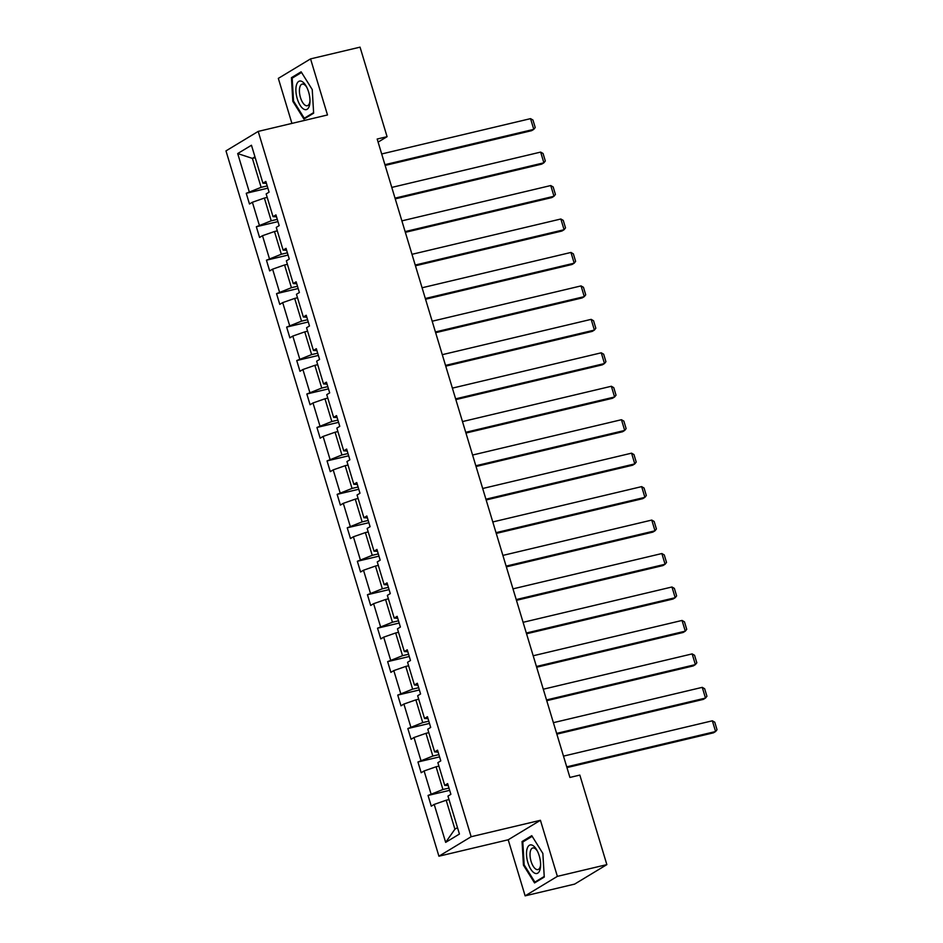 <?xml version="1.0" encoding="UTF-8"?>
<svg xmlns="http://www.w3.org/2000/svg" width="943" height="943" viewBox="0 0 943 943"><rect width="100%" height="100%" fill="white"/><g stroke="black" fill="none" stroke-linecap="round" stroke-linejoin="round"><path stroke-width="1.41" d="M525.133 895.85L557.372 876.365L540.433 820.292L508.206 839.777L525.133 895.85L574.629 884.11L606.856 864.625L579.827 775.087L569.926 777.445L377.176 139.034L387.078 136.676L360.049 47.15L310.553 58.89L278.326 78.375L291.917 123.403M508.206 839.777L438.919 856.209L225.978 150.892L258.205 131.407L471.146 836.724L438.919 856.209M557.372 876.365L606.856 864.625M449.009 799.558L446.18 800.23L454.915 829.18L445.662 842.37L434.204 804.414L431.281 806.182L428.051 795.456L449.67 790.328M446.18 800.23L434.204 804.414M438.908 766.105L436.079 766.777L442.939 789.503L428.051 795.456M430.963 793.688L424.102 770.961L421.179 772.73L417.949 762.003L439.579 756.875M428.806 732.652L425.977 733.324L432.837 756.05L417.949 762.003M420.861 760.235L414.001 737.509L411.089 739.277L407.847 728.55L429.478 723.422M418.716 699.199L415.875 699.871L422.735 722.597L407.847 728.55M410.759 726.782L403.899 704.056L400.987 705.812L397.746 695.097L419.376 689.958M408.614 665.746L405.773 666.418L412.633 689.144L397.746 695.097M400.669 693.329L393.797 670.603L390.885 672.359L387.644 661.644L409.274 656.505M398.512 632.293L395.671 632.965L402.531 655.691L387.644 661.644M390.567 659.876L383.695 637.15L380.783 638.906L377.542 628.191L399.172 623.052M388.41 598.829L385.569 599.512L392.441 622.239L377.542 628.191M380.465 626.423L373.605 603.697L370.682 605.453L367.44 594.738L389.07 589.599M378.308 565.376L375.467 566.048L382.339 588.786L367.44 594.738M370.363 592.97L363.503 570.232L360.58 572L357.35 561.285L378.968 556.146M368.206 531.923L365.377 532.595L372.237 555.333L357.35 561.285M360.261 559.517L353.401 536.779L350.478 538.547L347.248 527.821L368.866 522.693M358.104 498.47L355.275 499.142L362.136 521.88L347.248 527.821M350.159 526.064L343.299 503.326L340.376 505.094L337.146 494.368L358.776 489.24M348.002 465.017L345.173 465.689L352.034 488.427L337.146 494.368M340.058 492.611L333.197 469.873L330.286 471.641L327.044 460.915L348.674 455.787M337.912 431.564L335.071 432.236L341.932 454.974L327.044 460.915M329.967 459.158L323.095 436.42L320.184 438.189L316.942 427.462L338.572 422.334M327.81 398.111L324.97 398.783L331.83 421.521L316.942 427.462M319.866 425.706L312.993 402.967L310.082 404.736L306.84 394.009L328.47 388.881M317.708 364.658L314.868 365.33L321.74 388.056L306.84 394.009M309.764 392.241L302.903 369.515L299.98 371.283L296.739 360.556L318.369 355.428M307.607 331.205L304.766 331.877L311.638 354.603L296.739 360.556M299.662 358.788L292.801 336.062L289.878 337.83L286.648 327.103L308.267 321.976M297.505 297.752L294.676 298.424L301.536 321.15L286.648 327.103M289.56 325.335L282.7 302.609L279.776 304.377L276.547 293.65L298.165 288.523M287.403 264.299L284.574 264.971L291.434 287.698L276.547 293.65M279.458 291.882L272.598 269.156L269.674 270.912L266.445 260.197L288.075 255.07M277.301 230.846L274.472 231.518L281.332 254.245L266.445 260.197M269.356 258.429L262.496 235.703L259.584 237.459L256.343 226.744L277.973 221.605M267.211 197.393L264.37 198.065L271.23 220.792L256.343 226.744M259.254 224.976L252.394 202.25L249.482 204.006L246.241 193.291L267.871 188.152M255.223 157.717L252.394 158.389L261.128 187.339L246.241 193.291M249.164 191.523L237.695 153.568L251.463 145.246L262.92 183.201L265.843 181.433L269.073 192.16L266.162 193.928L273.022 216.654L275.945 214.898L279.175 225.613L276.264 227.381L283.124 250.107L286.035 248.351L289.277 259.066L286.366 260.834L293.226 283.56L296.137 281.804L299.379 292.519L296.456 294.287L303.328 317.013L306.239 315.257L309.481 325.972L306.558 327.74L313.43 350.466L316.341 348.71L319.583 359.424L316.659 361.193L323.52 383.931L326.443 382.163L329.685 392.889L326.761 394.646L333.622 417.384L336.545 415.615L339.775 426.342L336.863 428.098L343.724 450.837L346.647 449.068L349.877 459.795L346.965 461.551L353.825 484.289L356.749 482.521L359.978 493.248L357.067 495.004L363.927 517.742L366.839 515.974L370.08 526.701L367.157 528.469L374.029 551.195L376.941 549.427L380.182 560.154L377.259 561.922L384.131 584.648L387.043 582.88L390.284 593.607L387.361 595.375L394.221 618.101L397.144 616.333L400.386 627.06L397.463 628.828L404.323 651.554L407.246 649.786L410.476 660.513L407.565 662.281L414.425 685.007L417.348 683.251L420.578 693.965L417.666 695.734L424.527 718.46L427.45 716.704L430.68 727.418L427.768 729.187L434.629 751.913L437.54 750.156L440.782 760.871L437.87 762.639L444.731 785.366L447.642 783.609L450.884 794.324L447.96 796.092L459.43 834.048L445.662 842.37M448.231 785.554L444.731 785.366M448.998 788.065L442.939 789.503M436.079 766.777L424.102 770.961M438.13 752.101L434.629 751.913M438.896 754.612L432.837 756.05M425.977 733.324L414.001 737.509M428.028 718.649L424.527 718.46M428.794 721.159L422.735 722.597M415.875 699.871L403.899 704.056M417.938 685.196L414.425 685.007M418.692 687.706L412.633 689.144M405.773 666.418L393.797 670.603M407.836 651.731L404.323 651.554M408.59 654.253L402.531 655.691M395.671 632.965L383.695 637.15M397.734 618.278L394.221 618.101M398.488 620.8L392.441 622.239M385.569 599.512L373.605 603.697M387.632 584.825L384.131 584.648M388.386 587.348L382.339 588.786M375.467 566.048L363.503 570.232M377.53 551.372L374.029 551.195M378.296 553.895L372.237 555.333M365.377 532.595L353.401 536.779M367.428 517.919L363.927 517.742M368.194 520.442L362.136 521.88M355.275 499.142L343.299 503.326M357.326 484.466L353.825 484.289M358.092 486.989L352.034 488.427M345.173 465.689L333.197 469.873M347.224 451.013L343.724 450.837M347.991 453.536L341.932 454.974M335.071 432.236L323.095 436.42M337.134 417.56L333.622 417.384M337.889 420.083L331.83 421.521M324.97 398.783L312.993 402.967M327.032 384.107L323.52 383.931M327.787 386.63L321.74 388.056M314.868 365.33L302.903 369.515M316.931 350.655L313.43 350.466M317.685 353.177L311.638 354.603M304.766 331.877L292.801 336.062M306.829 317.202L303.328 317.013M307.595 319.712L301.536 321.15M294.676 298.424L282.7 302.609M296.727 283.749L293.226 283.56M297.493 286.259L291.434 287.698M284.574 264.971L272.598 269.156M286.625 250.296L283.124 250.107M287.391 252.807L281.332 254.245M274.472 231.518L262.496 235.703M276.523 216.831L273.022 216.654M277.289 219.354L271.23 220.792M264.37 198.065L252.394 202.25M266.433 183.378L262.92 183.201M540.433 820.292L471.146 836.724M258.205 131.407L327.492 114.963L310.553 58.89M378.108 142.11L387.078 136.676M454.915 829.18L457.485 827.624M267.187 185.901L261.128 187.339M254.964 156.833L252.394 158.389L237.695 153.568M313.642 113.195L312.239 89.573L301.135 71.809L291.434 77.68L292.825 101.314L303.929 119.066L313.642 113.195M531.769 835.675L522.057 841.545L523.448 865.167L534.551 882.931L544.264 877.061L542.862 853.439L531.769 835.675M293.591 101.125L292.825 101.314M293.898 77.09L291.434 77.68M524.52 840.956L522.057 841.545M524.214 864.99L523.448 865.167M381.691 153.957L530.544 118.641L533.785 129.356L531.604 130.676L385.145 165.426M384.921 164.671L533.785 129.356L535.223 127.541L532.96 120.032L530.544 118.641M391.781 187.409L540.645 152.094L543.887 162.809L541.706 164.129L395.247 198.879M395.023 198.136L543.887 162.809L545.325 160.994L543.05 153.485L540.645 152.094M401.883 220.862L550.747 185.547L553.989 196.262L551.808 197.582L405.349 232.332M405.125 231.589L553.989 196.262L555.427 194.447L553.152 186.938L550.747 185.547M302.114 81.558A14.675 6.365 -103.3 0 0 295.925 91.341A14.675 6.365 -103.3 0 0 303.74 109.129A14.675 6.365 -103.3 0 0 309.964 102.021A14.675 6.365 -103.3 0 0 306.216 86.226A14.675 6.365 -103.3 0 0 302.114 81.558M306.734 87.216A11.116 4.821 -103.3 0 0 304.118 84.481A11.116 4.821 -103.3 0 0 302.173 84.104A11.116 4.821 -103.3 0 0 299.65 93.935A11.116 4.821 -103.3 0 0 305.355 105.357A11.116 4.821 -103.3 0 0 307.3 105.734A11.116 4.821 -103.3 0 0 309.988 100.901M313.606 112.606L304.283 118.24L293.532 101.031L292.177 78.139L301.548 72.47M305.956 117.84L304.283 118.24M532.736 845.423A14.675 6.365 -103.3 0 0 526.548 855.207A14.675 6.365 -103.3 0 0 534.375 872.994A14.675 6.365 -103.3 0 0 540.587 865.886A14.675 6.365 -103.3 0 0 536.838 850.079A14.675 6.365 -103.3 0 0 532.736 845.423M537.357 851.069A11.116 4.821 -103.3 0 0 534.74 848.346A11.116 4.821 -103.3 0 0 532.795 847.969A11.116 4.821 -103.3 0 0 530.272 857.8A11.116 4.821 -103.3 0 0 535.978 869.21A11.116 4.821 -103.3 0 0 537.923 869.587A11.116 4.821 -103.3 0 0 540.61 864.766M544.229 876.471L534.905 882.106L524.155 864.896L522.799 842.005L532.17 836.335M536.579 881.705L534.905 882.106M411.985 254.315L560.849 219L564.091 229.715L561.91 231.035L415.45 265.785M415.226 265.042L564.091 229.715L565.517 227.9L563.254 220.391L560.849 219M422.087 287.768L570.951 252.453L574.193 263.18L572.012 264.488L425.552 299.237M425.328 298.495L574.193 263.18L575.619 261.352L573.356 253.844L570.951 252.453M432.189 321.221L581.053 285.906L584.283 296.632L582.114 297.941L435.654 332.69M435.43 331.948L584.283 296.632L585.721 294.805L583.458 287.297L581.053 285.906M442.291 354.674L591.155 319.359L594.385 330.085L592.216 331.394L445.756 366.143M445.52 365.401L594.385 330.085L595.823 328.258L593.56 320.75L591.155 319.359M452.392 388.127L601.257 352.812L604.487 363.538L602.306 364.847L455.846 399.596M455.622 398.854L604.487 363.538L605.925 361.711L603.661 354.203L601.257 352.812M462.483 421.58L611.347 386.265L614.588 396.991L612.408 398.311L465.948 433.049M465.724 432.307L614.588 396.991L616.027 395.164L613.763 387.656L611.347 386.265M472.584 455.033L621.449 419.718L624.69 430.444L622.51 431.764L476.05 466.502M475.826 465.759L624.69 430.444L626.128 428.617L623.853 421.108L621.449 419.718M482.686 488.498L631.551 453.17L634.792 463.897L632.612 465.217L486.152 499.967M485.928 499.212L634.792 463.897L636.219 462.07L633.955 454.561L631.551 453.17M492.788 521.951L641.653 486.623L644.894 497.35L642.713 498.67L496.254 533.42M496.03 532.665L644.894 497.35L646.32 495.523L644.057 488.026L641.653 486.623M502.89 555.403L651.754 520.076L654.996 530.803L652.815 532.123L506.356 566.873M506.132 566.118L654.996 530.803L656.422 528.976L654.159 521.479L651.754 520.076M512.992 588.856L661.856 553.541L665.086 564.256L662.917 565.576L516.458 600.326M516.222 599.571L665.086 564.256L666.524 562.429L664.261 554.932L661.856 553.541M523.094 622.309L671.958 586.994L675.188 597.709L673.007 599.029L526.548 633.779M526.324 633.024L675.188 597.709L676.626 595.893L674.363 588.385L671.958 586.994M533.196 655.762L682.048 620.447L685.29 631.162L683.109 632.482L536.65 667.231M536.426 666.489L685.29 631.162L686.728 629.346L684.465 621.838L682.048 620.447M543.286 689.215L692.15 653.9L695.392 664.615L693.211 665.935L546.751 700.684M546.527 699.942L695.392 664.615L696.83 662.799L694.555 655.291L692.15 653.9M553.388 722.668L702.252 687.353L705.494 698.068L703.313 699.388L556.853 734.137M556.629 733.395L705.494 698.068L706.932 696.252L704.657 688.744L702.252 687.353M563.49 756.121L712.354 720.806L715.596 731.532L713.415 732.841L566.955 767.59M566.731 766.848L715.596 731.532L717.022 729.705L714.759 722.197L712.354 720.806"/></g></svg>
